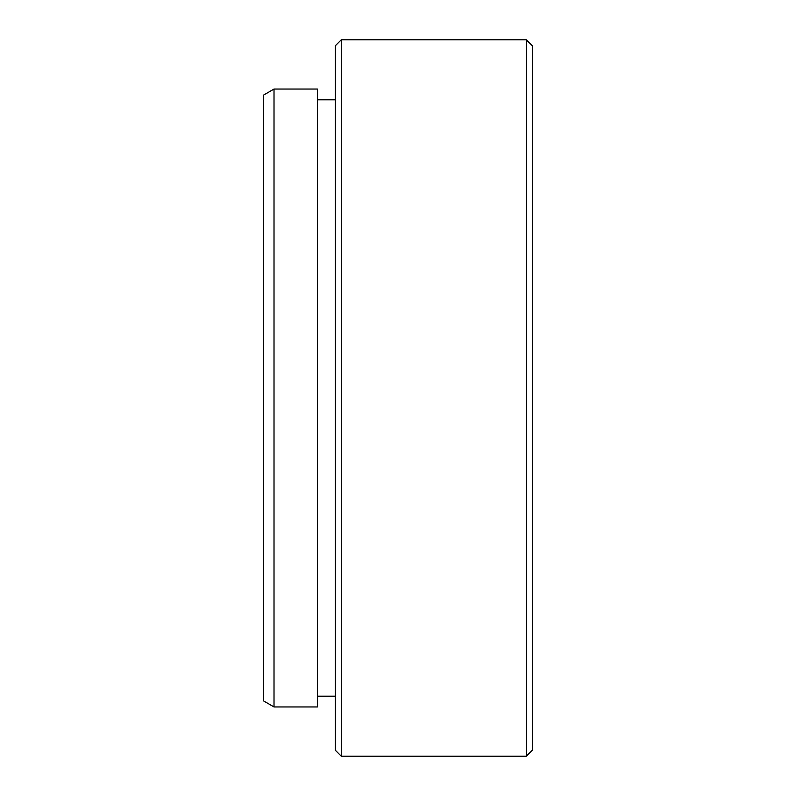<?xml version="1.0" encoding="UTF-8"?>
<svg xmlns="http://www.w3.org/2000/svg" width="796" height="796" viewBox="0 0 796 796"><rect width="100%" height="100%" fill="white"/><g stroke="black" fill="none" stroke-linecap="round" stroke-linejoin="round"><path stroke-width="1.19" d="M274.013 706.947L263.675 700.977L263.675 95.022L274.013 89.052L274.013 706.947L317.405 706.947L317.405 89.052L274.013 89.052M532.325 45.77L532.325 750.23L526.355 756.2L526.355 39.8L532.325 45.77M341.285 756.2L335.315 750.23L335.315 45.77L341.285 39.8L341.285 756.2L526.355 756.2M317.405 99.798L335.315 99.798M341.285 39.8L526.355 39.8M317.405 696.202L335.315 696.202"/></g></svg>
